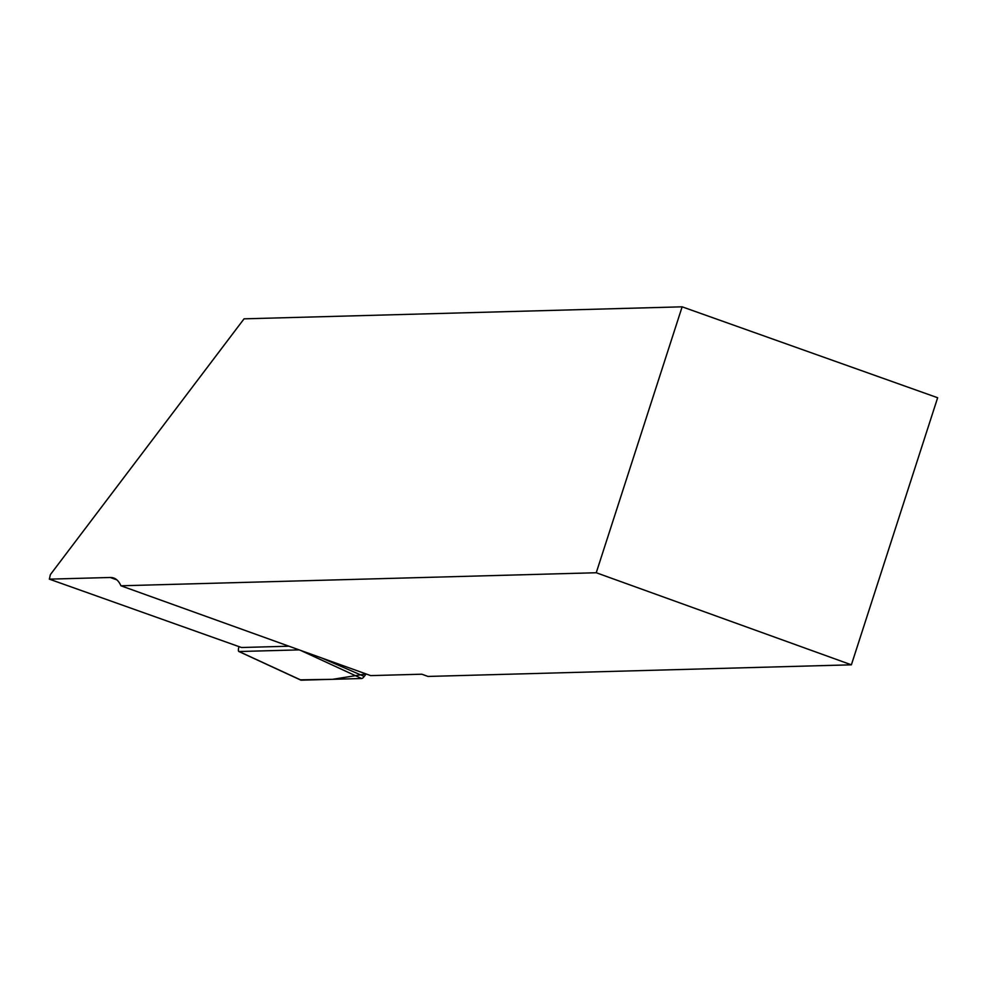 <?xml version="1.0" encoding="UTF-8"?>
<svg xmlns="http://www.w3.org/2000/svg" width="987" height="987" viewBox="0 0 987 987"><rect width="100%" height="100%" fill="white"/><g stroke="black" fill="none" stroke-linecap="round" stroke-linejoin="round"><path stroke-width="1.48" d="M110.199 577.481A120.278 33.176 -70.4 0 1 113.739 578.024A120.278 33.176 -70.4 0 1 120.932 585.784L370.717 675.614L421.831 674.207L428 676.44L851.386 664.819L937.65 397.736L682.14 306.821L244.048 318.838L50.374 574.619L49.35 579.147L110.199 577.481L116.836 579.838M288.969 646.214L241.482 647.509L49.35 579.147M851.386 664.819L596.247 572.744L120.932 585.784M682.14 306.821L596.247 572.744M239.002 646.633A5.601 1.542 -70.4 0 0 238.842 651.494A5.601 1.542 -70.4 0 0 239.039 651.531L299.172 649.878M366.115 673.961L364.24 676.44A11.782 3.245 109.6 0 1 361.6 678.513L301.195 680.179A11.782 3.245 109.6 0 1 300.776 680.092A11.782 3.245 109.6 0 1 300.418 679.821L332.644 679.315L366.115 673.961M321.515 657.922L364.24 676.44M239.039 651.531L301.195 680.179M361.6 678.513L300.492 650.359M238.842 651.494L300.776 680.092"/></g></svg>
